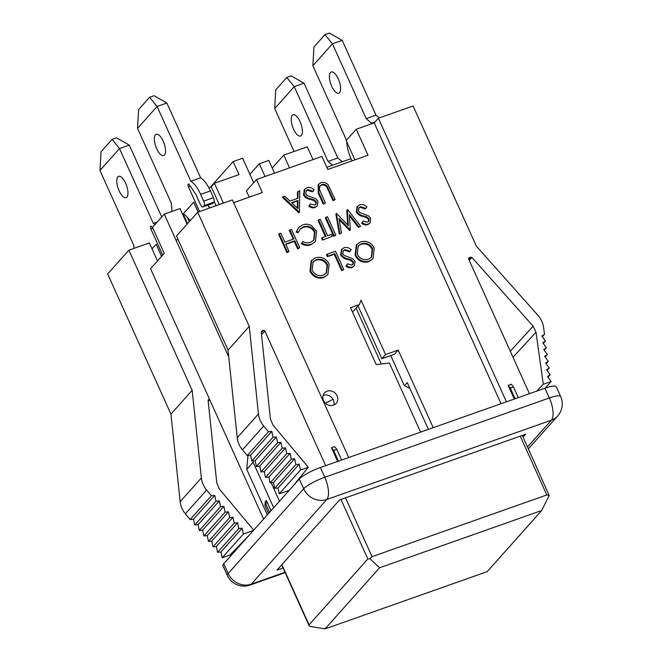 <?xml version="1.0" encoding="UTF-8"?>
<svg xmlns="http://www.w3.org/2000/svg" width="662" height="662" viewBox="0 0 662 662"><rect width="100%" height="100%" fill="white"/><g stroke="black" fill="none" stroke-linecap="round" stroke-linejoin="round"><path stroke-width="0.99" d="M190.275 220.529L187.222 217.235C185.029 214.943 183.672 213.859 183.134 213.992L193.743 202.1L198.219 212.022M172.054 211.385L171.301 203.176L137.522 128.378L157.076 106.458L190.846 181.256A22.549 8.854 70.6 0 1 200.636 194.363L203.697 201.14A3.641 1.432 70.6 0 1 204.103 205.584L203.044 206.776A3.641 1.432 70.6 0 1 202.787 206.949A3.641 1.432 70.6 0 1 200.512 204.707L195.927 194.545L189.373 184.789A2.185 0.861 -109.4 0 0 188.372 184.102A2.185 0.861 -109.4 0 0 188.463 186.874L199.593 211.534M263.6 519.049L150.555 268.689L164.242 253.347L152.492 227.331L164.267 214.132L180.039 208.563L187.065 224.12M164.474 154.982A11.279 4.427 70.6 0 1 163.68 155.529A11.279 4.427 70.6 0 1 155.752 146.376A11.279 4.427 70.6 0 1 156.166 134.27A11.279 4.427 70.6 0 1 163.68 142.305A11.279 4.427 70.6 0 1 164.474 154.982M137.522 128.378L138.606 109.627L149.637 97.264L157.076 106.458L166.849 103.007L200.627 177.805A22.549 8.854 70.6 0 1 210.417 190.913L213.47 197.69A3.641 1.432 70.6 0 1 213.884 202.133L212.816 203.317A3.641 1.432 70.6 0 1 212.56 203.499L202.787 206.949M208.034 205.096L209.374 208.075M190.846 181.256L200.627 177.805M166.849 103.007L154.056 95.7L149.637 97.264M198.079 212.072L193.743 202.1M523.088 437.135L525.678 434.231L339.573 499.951L276.981 570.123L283.046 567.979M201.372 477.914A21.829 19.62 41.7 0 0 206.61 490.037L211.393 495.764L190.176 519.554L185.393 513.828A21.829 19.62 41.7 0 1 180.155 501.697L201.372 477.914L192.162 390.34L128.875 250.17L149.38 242.929L152.045 248.838L156.182 244.204L161.636 256.268M153.27 229.044L151.821 226.892A2.185 0.861 -109.4 0 0 150.82 226.205A2.185 0.861 -109.4 0 0 150.911 228.978L162.695 255.077M134.022 248.358L133.741 245.279L99.97 170.482L119.516 148.561L153.294 223.359A22.549 8.854 70.6 0 1 154.958 224.567M126.922 197.086A11.279 4.427 70.6 0 1 126.128 197.632A11.279 4.427 70.6 0 1 118.192 188.48A11.279 4.427 70.6 0 1 118.614 176.373A11.279 4.427 70.6 0 1 126.128 184.408A11.279 4.427 70.6 0 1 126.922 197.086M99.97 170.482L101.054 151.73L112.085 139.368L119.516 148.561L129.297 145.11L161.743 216.962M153.294 223.359L157.291 221.952M129.297 145.11L116.504 137.804L112.085 139.368M161.528 256.393L156.182 244.204M371.936 123.686L366.21 118.622L332.44 43.824L312.886 65.737L346.491 140.162M346.706 141.693A22.549 8.854 -109.4 0 0 351.307 159.41L351.985 160.899M339.548 92.672A11.279 4.427 -109.4 0 0 338.754 79.994A11.279 4.427 -109.4 0 0 331.248 71.951A11.279 4.427 -109.4 0 0 330.826 84.057A11.279 4.427 -109.4 0 0 338.754 93.218A11.279 4.427 -109.4 0 0 339.548 92.672M379.334 117.894L375.991 115.171L342.213 40.365L332.44 43.824L324.968 34.656L313.937 47.027L312.886 65.737M342.213 40.365L329.386 33.1L324.968 34.656M375.991 115.171L366.21 118.622M375.18 121.808L371.647 123.058M332.622 165.194L328.021 161.437L294.251 86.639L274.697 108.56L294.077 151.474M301.359 135.487A11.279 4.427 -109.4 0 0 300.565 122.809A11.279 4.427 -109.4 0 0 293.051 114.774A11.279 4.427 -109.4 0 0 292.637 126.881A11.279 4.427 -109.4 0 0 300.565 136.033A11.279 4.427 -109.4 0 0 301.359 135.487M342.395 161.735L337.802 157.986L304.024 83.189L294.251 86.639L286.778 77.479L275.748 89.842L274.697 108.56M304.024 83.189L291.197 75.915L286.778 77.479M337.802 157.986L328.021 161.437M420.602 432.129L389.397 363.016L376.223 364.621L350.529 307.714L359.358 304.594L361.047 300.225L385.574 354.542L398.185 350.082L433.221 427.669M354.906 159.865L346.176 140.526L356.255 129.222L374.229 122.875L501.043 403.721M356.255 129.222L367.998 155.239L327.781 169.447L321.906 156.439L256.451 179.551L262.326 192.559L233.636 202.688M323.519 400.584A7.82 7.034 41.7 0 0 336.139 403.39A7.82 7.034 41.7 0 0 334.98 392.938A7.82 7.034 41.7 0 0 324.463 392.98A7.82 7.034 41.7 0 0 323.519 400.584M327.93 274.581L323.768 277.585C317.768 279.157 313.176 277.055 309.965 271.296L311.206 260.803L315.46 257.783C321.384 256.268 325.944 258.354 329.138 264.022L327.93 274.581L324.297 276.989C318.306 278.561 313.705 276.468 310.503 270.708L311.736 260.207M368.511 221.662L368.635 219.503L366.392 217.55L363.181 216.573C360.244 216.052 357.952 214.571 356.33 212.138L357.075 206.751L359.698 204.79C362.321 204.119 364.729 204.815 366.905 206.892L365.292 208.944L360.012 207.264L358.713 208.025M365.821 208.348L360.542 206.668L358.961 207.719L358.465 211.004L359.913 212.576L368.469 215.829L370.728 218.27L370.157 222.846L367.749 224.683C365.606 225.229 363.562 224.757 361.609 223.26L363.074 221.025L367.609 222.151L368.808 221.381L369.164 218.907L368.635 219.503M347.691 224.989L346.838 210.284L347.6 209.606L360.6 226.263L358.423 227.438L349.486 216.011M360.6 226.263L358.953 226.843L349.404 214.637L350.297 229.896L349.768 230.492L339.209 219.825M350.297 229.896L338.969 218.427L341.501 233.007L339.341 234.174L335.857 214.165L336.619 213.487L348.286 225.61L347.368 209.689M335.237 235.622L333.64 236.185L325.373 217.864L325.903 217.268L327.5 216.706L335.766 235.027L335.237 235.622M318.612 219.842L320.209 219.279L327.632 235.722L331.505 234.356L332.349 236.235L322.477 240.124L321.633 238.246L322.162 237.65L326.035 236.284L318.612 219.842L318.083 220.438L325.348 236.533M314.996 231.725C312.29 227.016 308.467 225.378 303.527 226.809L300.267 228.928L298.562 232.097L296.667 231.501L298.678 227.513L302.666 224.931C305.563 223.839 308.484 224.046 311.446 225.543L316.643 231.286L315.393 241.597L310.85 244.775C307.665 245.925 304.503 245.561 301.367 243.682L302.799 241.498C305.414 242.937 308.02 243.202 310.635 242.267L313.953 240.074L314.996 231.725L314.467 232.321C311.761 227.604 307.938 225.965 302.997 227.405L300.01 229.234M313.664 240.372L314.467 232.321M298.562 232.097L298.024 232.693L296.137 232.097L298.678 227.513M299.778 247.737L298.181 248.3L294.789 240.786L285.678 244.005L289.071 251.519L287.474 252.081L279.198 233.76L280.796 233.198L284.825 242.127L293.936 238.908L289.906 229.979L291.503 229.416L299.778 247.737L297.652 248.895L294.259 241.382L285.835 244.352M289.071 251.519L286.944 252.677L278.669 234.356L279.198 233.76M293.249 239.148L289.377 230.575L289.906 229.979M335.154 199.535L333.565 200.098L327.433 186.717C325.969 184.632 324.066 183.953 321.74 184.673L320.151 185.724L319.307 189.117L325.365 202.994L323.768 203.557L318.77 192.493L318.679 184.185L320.805 182.82C323.528 181.868 325.961 182.505 328.104 184.723L335.154 199.535L333.036 200.694L326.904 187.305C325.439 185.228 323.536 184.549 321.211 185.261L319.903 186.047M325.365 202.994L323.238 204.153L318.24 193.089L318.149 184.772L318.679 184.185M315.733 204.599L315.857 202.44L313.623 200.487L310.404 199.502C307.466 198.981 305.182 197.499 303.552 195.067L304.297 189.688L306.92 187.727C309.543 187.048 311.951 187.751 314.127 189.82L312.514 191.872L307.234 190.201L305.943 190.962M313.043 191.277L307.764 189.605L306.183 190.656L305.687 193.941L307.135 195.513L315.7 198.766L317.95 201.207L317.379 205.783L314.971 207.62C312.828 208.166 310.784 207.686 308.84 206.188L310.296 203.962L314.831 205.079L316.031 204.31L316.386 201.844L315.857 202.44M299.621 212.088L298.86 212.767L282.393 197.342L284.652 196.134L289.931 201.074L297.983 198.236L298.041 191.409L299.778 190.788L299.389 212.171L282.922 196.746M297.461 198.418L297.503 192.005L298.041 191.409M327.409 256.69L326.556 254.812L327.094 254.216L335.518 251.237L343.793 269.558L341.666 270.717L334.244 254.274L327.409 256.69L327.938 256.095L327.094 254.216M350.157 251.246L344.877 249.574L343.297 250.617L342.8 253.902L344.248 255.474L352.805 258.734L355.055 261.167L354.484 265.743L352.076 267.589C349.933 268.127 347.889 267.655 345.945 266.157L347.409 263.923L351.936 265.048L353.144 264.279L353.5 261.813L352.97 262.4L350.728 260.447L347.517 259.471C344.571 258.95 342.287 257.468 340.657 255.035L341.41 249.648L344.025 247.696C346.656 247.017 349.056 247.712 351.241 249.789L349.627 251.841L344.348 250.162L343.048 250.923M352.846 264.56L352.97 262.4M373.037 258.652L368.875 261.656C362.875 263.228 358.274 261.134 355.072 255.375L356.313 244.874L360.567 241.853C366.491 240.339 371.051 242.424 374.245 248.093L373.037 258.652L369.404 261.06C363.405 262.632 358.804 260.538 355.602 254.779L356.843 244.286M178.012 239.371A8.002 1.556 -24.3 0 1 176.018 240.149L228.738 356.909M289.261 490.277L279.215 493.819L277.99 488.01L274.656 488.357L273.423 482.54L270.088 482.888L268.863 477.079L265.52 477.426L264.295 471.609L260.952 471.956L259.727 466.147L256.384 466.495L255.16 460.678L251.817 461.025L250.592 455.216L247.249 455.564L242.466 449.837A21.829 19.62 -138.3 0 1 237.228 437.714L228.026 350.14L176.481 235.986L197.698 212.204L232.395 199.949L348.692 457.516M209.209 188.43L233.156 161.578L239.032 174.586L214.43 183.275L223.392 203.126M256.451 179.551L246.372 190.846L249.235 197.177M233.156 161.578L242.623 158.235L253.662 182.679M333.06 399.343A52.017 10.104 155.7 0 0 325.373 403.199M398.185 350.082L394.478 354.244L381.858 358.705L385.574 354.542M358.076 306.034L381.858 358.705M428.397 429.373L407.246 382.537L404.383 385.747L390.754 355.56M333.805 405.045A7.82 7.034 41.7 0 0 331.273 397.101A7.82 7.034 41.7 0 0 323.089 395.487M409.447 387.402L409.008 387.891L404.383 385.747M409.571 387.692L409.008 387.891M268.515 513.538L264.949 505.644L265.313 501.597L266.372 500.406L271.031 510.716M266.372 500.406L266.008 504.461L269.575 512.355M266.008 504.461L264.949 505.644M223.748 563.726A18.188 3.533 155.7 0 0 222.945 565.646L227.347 575.402A18.188 3.533 -24.3 0 1 228.158 573.482L223.748 563.726L299.282 479.04A18.188 3.533 155.7 0 1 320.358 467.529L544.95 388.213A18.188 3.533 155.7 0 1 556.221 386.682L560.631 396.439A18.188 3.533 -24.3 0 0 549.352 397.97L324.761 477.285L320.358 467.529M292.976 486.107L308.277 467.264L273.017 425.062L270.402 419.005L261.242 331.927L261.846 330.95L263.484 330.371A1.092 0.985 -138.3 0 1 264.874 331.008L325.671 465.651M237.228 437.714L258.445 413.924L249.243 326.349L197.698 212.204M258.445 413.924A21.829 19.62 41.7 0 0 263.683 426.055L242.466 449.837M247.249 455.564L268.466 431.773L263.683 426.055M268.466 431.773L271.809 431.425L273.034 437.243L276.377 436.895L277.601 442.704L280.945 442.357L282.169 448.174L285.512 447.826L286.737 453.636L290.08 453.288L291.305 459.105L294.64 458.758L295.873 464.567L299.207 464.219L300.432 470.037L308.277 467.264M341.633 460.016L336.801 449.308L334.641 446.643L331.488 447.76L337.653 461.422M374.229 122.875L378.366 118.233L506.413 401.826M468.58 258.395L469.159 257.741A1.092 0.985 -138.3 0 0 468.646 259.049L529.443 393.691M469.159 257.741L470.798 257.162L471.998 257.501L533.183 326.209L536.005 332.2L513.009 357.298M536.667 391.143L543.303 384.274L536.005 332.2M543.303 384.274L551.148 381.502L547.507 376.537L550.205 374.758L546.564 369.793L549.253 368.014L545.62 363.049L548.31 361.27L544.669 356.305L547.366 354.526L543.725 349.561L546.415 347.782L542.782 342.817L545.471 341.038L541.83 336.073L544.528 334.293L543.535 327.227A21.829 19.62 -138.3 0 0 537.883 315.244L476.359 246.148L413.071 105.986L378.366 118.233M518.28 397.63L513.447 386.931L511.287 384.266L508.135 385.383L514.3 399.037M242.333 542.261L242.524 542.674M249.69 534.648L229.987 555.046L222.142 557.809L220.918 552L242.135 528.21L243.359 534.027L253.405 530.477M190.176 519.554L193.519 519.207L194.744 525.016L198.087 524.668L199.312 530.485L202.655 530.138L203.879 535.947L207.223 535.599L208.447 541.417L211.79 541.069L213.015 546.878L216.35 546.531L217.583 552.348L220.918 552M180.155 501.697L170.953 414.131L107.658 273.96L128.875 250.17M211.393 495.764L214.736 495.416L215.961 501.233L219.304 500.886L220.529 506.695L223.872 506.347L225.097 512.165L228.44 511.817L229.664 517.626L232.999 517.279L234.232 523.096L237.567 522.748L238.8 528.557L242.135 528.21M253.72 530.13L219.403 489.061L216.788 482.995L208.1 400.386L208.563 399.467L209.631 399.534M152.045 248.838L157.498 260.911M228.026 350.14L249.243 326.349M192.162 390.34L170.953 414.131M268.623 477.103L269.078 478.105M271.188 482.78L279.513 501.208M164.267 214.132L176.018 240.149M544.528 334.293L542.327 336.751M548.004 377.216L550.205 374.758M547.06 370.472L549.253 368.014M546.117 363.728L548.31 361.27M545.165 356.983L547.366 354.526M544.222 350.239L546.415 347.782M543.279 343.495L545.471 341.038M545.256 388.114L551.148 381.502M243.359 534.027L222.142 557.809M217.583 552.348L238.8 528.557M216.35 546.531L237.567 522.748M213.015 546.878L234.232 523.096M211.79 541.069L232.999 517.279M208.447 541.417L229.664 517.626M207.223 535.599L228.44 511.817M203.879 535.947L225.097 512.165M202.655 530.138L223.872 506.347M199.312 530.485L220.529 506.695M198.087 524.668L219.304 500.886M194.744 525.016L215.961 501.233M193.519 519.207L214.736 495.416M250.592 455.216L271.809 431.425M251.817 461.025L273.034 437.243M255.16 460.678L276.377 436.895M256.384 466.495L277.601 442.704M259.727 466.147L280.945 442.357M260.952 471.956L282.169 448.174M264.295 471.609L285.512 447.826M265.52 477.426L286.737 453.636M268.863 477.079L290.08 453.288M270.088 482.888L291.305 459.105M273.423 482.54L294.64 458.758M274.656 488.357L295.873 464.567M277.99 488.01L299.207 464.219M279.215 493.819L300.432 470.037M513.447 386.931L510.294 388.048L515.127 398.747M510.294 388.048L508.135 385.383M336.801 449.308L333.648 450.425L338.481 461.124M333.648 450.425L331.488 447.76M247.993 455.489L246.736 469.308L253.107 462.175L253.223 460.884M253.107 462.175L273.679 507.746M267.316 514.879L246.736 469.308M359.358 304.594L352.498 312.067M272.231 168.049L283.758 155.115L289.517 167.875M283.758 155.115L307.259 146.815L313.018 159.575M327.285 168.355L327.856 169.414M249.888 174.321L259.314 163.746L265.073 176.506M259.314 163.746L268.78 160.411L274.54 173.163M219.263 204.591L211.244 186.841L214.43 183.275M326.788 167.246L351.001 158.698M214.157 201.505L216.06 205.716M372.656 248.664C370.025 244.088 366.301 242.433 361.477 243.707L358.208 245.875L357.199 254.216C359.847 258.817 363.603 260.48 368.477 259.206L371.548 257.154L372.656 248.664L372.127 249.26C369.495 244.683 365.763 243.028 360.947 244.303L357.96 246.165M369.404 261.06L368.875 261.656M355.602 254.779L355.072 255.375M371.283 257.444L372.127 249.26M361.477 243.707L360.947 244.303M353.5 261.813L351.257 259.86L348.047 258.875C345.101 258.354 342.817 256.873 341.187 254.44L340.657 255.035M341.187 254.44L341.94 249.061M348.047 258.875L347.517 259.471M351.257 259.86L350.728 260.447M354.484 265.743L352.606 266.993C350.463 267.539 348.419 267.059 346.474 265.561L345.945 266.157M346.474 265.561L347.409 263.923M352.606 266.993L352.076 267.589M344.877 249.574L344.348 250.162M343.793 269.558L342.196 270.121L334.773 253.687L334.244 254.274M334.773 253.687L327.938 256.095M342.196 270.121L341.666 270.717M327.549 264.593C324.918 260.017 321.194 258.362 316.37 259.636L313.101 261.796L312.092 270.146C314.74 274.747 318.496 276.41 323.37 275.135L326.449 273.083L327.549 264.593L327.02 265.189C324.388 260.613 320.665 258.958 315.84 260.232L312.861 262.086M324.297 276.989L323.768 277.585M310.503 270.708L309.965 271.296M326.176 273.365L327.02 265.189M316.37 259.636L315.84 260.232M369.164 218.907L366.93 216.954L363.711 215.977C360.773 215.456 358.49 213.975 356.859 211.542L356.33 212.138M356.859 211.542L357.604 206.163M363.711 215.977L363.181 216.573M366.93 216.954L366.392 217.55M370.157 222.846L368.279 224.095C366.136 224.633 364.092 224.161 362.147 222.664L361.609 223.26M362.147 222.664L363.074 221.025M368.279 224.095L367.749 224.683M360.542 206.668L360.012 207.264M341.501 233.007L339.341 234.174M339.871 233.578L336.387 213.569M350.066 229.979L349.536 230.575M358.953 226.843L358.423 227.438M335.766 235.027L333.64 236.185M334.169 235.589L325.903 217.268M332.349 236.235L322.477 240.124M323.006 239.536L322.162 237.65M315.393 241.597L310.85 244.775M311.38 244.187C308.194 245.329 305.033 244.965 301.905 243.086L301.367 243.682M296.667 231.501L296.137 232.097M303.527 226.809L302.997 227.405M301.905 243.086L302.799 241.498M287.474 252.081L286.944 252.677M294.789 240.786L294.259 241.382M298.181 248.3L297.652 248.895M323.768 203.557L323.238 204.153M321.74 184.673L321.211 185.261M327.433 186.717L326.904 187.305M333.565 200.098L333.036 200.694M316.386 201.844L314.152 199.891L310.933 198.906C307.995 198.385 305.712 196.912 304.081 194.479L303.552 195.067M304.081 194.479L304.826 189.092M310.933 198.906L310.404 199.502M314.152 199.891L313.623 200.487M317.379 205.783L315.501 207.024C313.358 207.57 311.314 207.09 309.369 205.592L308.84 206.188M309.369 205.592L310.296 203.962M315.501 207.024L314.971 207.62M307.764 189.605L307.234 190.201M297.908 208.555L297.966 200.421L291.619 202.663L297.908 208.555M299.389 212.171L298.86 212.767M297.387 208.058L297.437 201.008L291.934 202.953M297.966 200.421L297.437 201.008M281.871 564.636L309.063 624.862L367.832 558.976L369.942 558.761L379.583 567.764L325.059 628.9L487.191 571.645L541.723 510.51L379.583 567.764M345.498 497.857L372.052 556.668L546.804 494.961L549.154 495.474L541.723 510.51M325.059 628.9L309.667 626.335L309.063 624.862M522.318 435.422L549.154 495.474M372.052 556.668L369.942 558.761M183.134 213.992L187.487 223.648M188.463 186.874L190.333 186.212M203.044 206.776L212.816 203.317M204.103 205.584L213.884 202.133M203.697 201.14L213.47 197.69M200.636 194.363L210.417 190.913M187.222 217.235L189.233 221.687M150.911 228.978L152.773 228.316M185.393 513.828L206.61 490.037M208.174 401.089L209.912 400.154M468.737 259.256L470.798 257.162M264.874 331.008L261.54 334.749M527.523 446.949L551.396 420.18A18.188 7.141 -109.4 0 0 549.352 397.97L544.95 388.213M528.367 448.828L557.627 416.026A18.188 16.351 41.7 0 1 551.396 420.18L326.796 499.487A18.188 16.351 -138.3 0 1 303.684 488.796L228.158 573.482A18.188 16.351 41.7 0 0 251.27 584.174L284.983 572.266M285.157 572.647L249.979 585.067A18.188 7.141 -109.4 0 0 251.27 584.174L326.796 499.487A18.188 7.141 -109.4 0 0 324.761 477.285A18.188 3.533 -24.3 0 0 303.684 488.796L299.282 479.04M261.242 331.712L261.846 330.95M263.484 330.371L261.333 332.787M469.226 260.323L471.998 257.501M533.183 326.209L510.27 351.224M318.77 192.493L318.24 193.089M328.609 189.125L328.079 189.721M340.963 499.462L367.832 558.976M520.249 436.15L546.804 494.961M210.127 207.81L208.422 205.973M381.32 364.001L356.131 308.219M557.627 416.026A18.188 18.188 0 0 0 560.631 396.439M227.347 575.402A18.188 18.188 0 0 0 249.979 585.067M281.648 564.885L309.03 625.516"/></g></svg>
